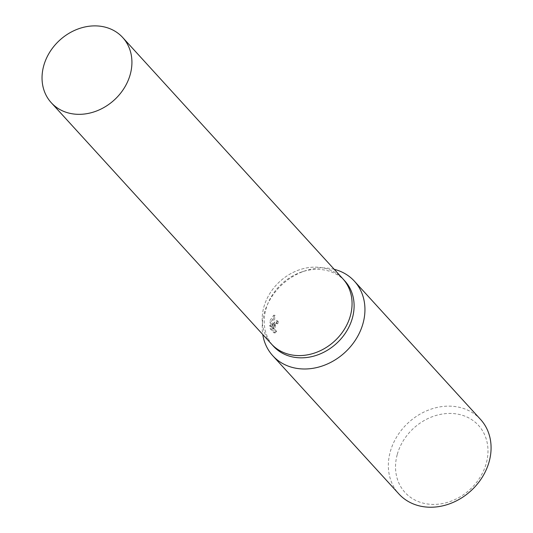 <?xml version="1.0" encoding="UTF-8"?>
<svg xmlns="http://www.w3.org/2000/svg" width="533" height="533" viewBox="0 0 533 533"><rect width="100%" height="100%" fill="white"/><g stroke="black" fill="none" stroke-linecap="round" stroke-linejoin="round"><path stroke-width="0.4" stroke-dasharray="2.67 2" d="M344.891 281.011A48.363 40.468 -42.4 0 0 301.911 271.89A48.363 40.468 -42.4 0 0 268.279 302.577A48.363 40.468 -42.4 0 0 265.84 309.506A48.363 40.468 -42.4 0 0 273.436 346.203M342.719 278.632A48.363 40.468 -42.4 0 0 298.473 270.138A48.363 40.468 -42.4 0 0 263.795 307.268A48.363 40.468 -42.4 0 0 271.27 343.825M334.211 269.312A55.272 46.251 -42.4 0 0 305.296 270.771A55.272 46.251 -42.4 0 0 266.86 305.842A55.272 46.251 -42.4 0 0 264.068 313.757A55.272 46.251 -42.4 0 0 262.762 334.504M273.242 323.817L272.683 326.869L272.809 323.344L273.735 315.183L270.124 320.393L269.811 321.925L272.61 328.634L269.671 325.416L270.251 328.828L273.869 332.792L275.368 331.213L274.129 329.987L273.975 325.636L275.714 323.291L276.507 323.638A55.272 46.251 137.6 0 1 277.34 321.279L276.281 320.699L273.242 323.817M480.546 419.431A55.272 46.251 -42.4 0 0 429.944 409.524A55.272 46.251 -42.4 0 0 390.203 451.997A55.272 46.251 -42.4 0 0 398.884 493.938M397.192 454.702A49.742 41.621 -42.4 0 0 429.445 504.218A49.742 41.621 -42.4 0 0 486.316 463.144A49.742 41.621 -42.4 0 0 454.063 413.628A49.742 41.621 -42.4 0 0 397.192 454.702M276.614 331.326L275.121 332.912L271.497 328.941L270.917 325.536L273.849 328.754L271.05 322.045L274.988 315.303L273.922 326.982L277.52 320.819L278.586 321.399A53.886 45.092 -42.4 0 0 277.746 323.758L276.361 323.664L275.215 325.75L275.374 330.1L276.614 331.326L275.368 331.213M277.746 323.758L276.507 323.638M271.497 328.941L270.251 328.828M275.121 332.912L273.869 332.792M278.586 321.399L277.34 321.279M273.922 326.982L272.683 326.869M270.917 325.536L269.671 325.416M273.849 328.754L272.61 328.634M271.05 322.045L269.811 321.925M274.988 315.303L273.735 315.183M342.846 278.772A48.363 40.468 -42.4 0 0 298.58 270.104A48.363 40.468 -42.4 0 0 263.802 307.268A48.363 40.468 -42.4 0 0 271.397 343.972M275.874 323.291L277.113 323.411M276.281 320.699L277.52 320.819M275.228 331.213L276.474 331.333M268.279 302.577L266.86 305.842M301.911 271.89L305.296 270.771"/><path stroke-width="0.8" d="M271.27 343.825A48.363 40.468 -42.4 0 0 271.397 343.972L273.436 346.203A48.363 40.468 -42.4 0 0 317.708 354.878A48.363 40.468 -42.4 0 0 352.486 317.708A48.363 40.468 -42.4 0 0 344.891 281.011L342.846 278.772A48.363 40.468 -42.4 0 0 342.719 278.632M342.846 278.772A48.363 40.468 -42.4 0 1 350.447 315.476A48.363 40.468 -42.4 0 1 315.669 352.639A48.363 40.468 -42.4 0 1 271.397 343.972A48.363 40.468 -42.4 0 0 315.669 352.639A48.363 40.468 -42.4 0 0 350.447 315.476A48.363 40.468 -42.4 0 0 342.846 278.772L122.703 37.51A48.363 40.468 -42.4 0 0 78.438 28.835A48.363 40.468 -42.4 0 0 43.659 66.005A48.363 40.468 -42.4 0 0 51.255 102.702A48.363 40.468 -42.4 0 0 95.527 111.377A48.363 40.468 -42.4 0 0 130.305 74.207A48.363 40.468 -42.4 0 0 122.703 37.51M262.762 334.504A55.272 46.251 -42.4 0 0 272.749 355.704A55.272 46.251 -42.4 0 0 323.344 365.611A55.272 46.251 -42.4 0 0 363.093 323.138A55.272 46.251 -42.4 0 0 354.405 281.191A55.272 46.251 -42.4 0 0 334.211 269.312M272.749 355.704L398.884 493.938A55.272 46.251 -42.4 0 0 449.486 503.852A55.272 46.251 -42.4 0 0 489.227 461.371A55.272 46.251 -42.4 0 0 480.546 419.431L354.405 281.191M271.397 343.972L51.255 102.702"/></g></svg>
